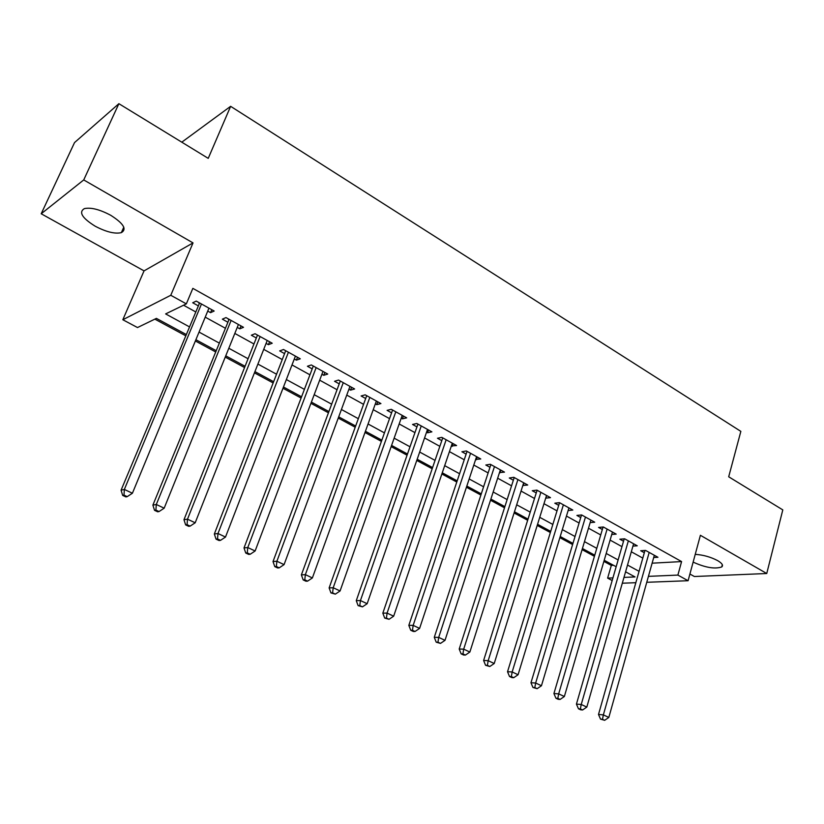 <?xml version="1.0" encoding="UTF-8"?>
<svg xmlns="http://www.w3.org/2000/svg" width="824" height="824" viewBox="0 0 824 824"><rect width="100%" height="100%" fill="white"/><g stroke="black" fill="none" stroke-linecap="round" stroke-linejoin="round"><path stroke-width="1.24" d="M95.141 226.178C106.111 231.946 114.845 234.109 121.344 232.646C127.092 229.247 123.549 223.469 110.725 215.291C99.735 209.451 90.949 207.215 84.357 208.616C78.496 212.17 82.101 218.03 95.141 226.178M693.139 562.112C705.303 567.623 714.841 569.24 721.731 566.953C723.493 565.398 722.123 563.286 717.632 560.608C710.679 556.972 703.212 554.882 695.24 554.356M185.997 334.369L156.405 318.383L137.505 327.55L122.828 319.733L170.774 295.28L186.337 303.871L165.634 313.913L189.18 326.716M144.046 270.88L193.022 242.905L83.729 179.931L118.883 103.69L74.531 142.583L41.2 213.766L144.046 270.88L122.828 319.733M689.904 574.029L694.375 576.512L766.742 573.514L700.4 535.291L688.091 580.724L646.758 582.29M612.16 580.539L607.628 578.118L612.932 577.892M603.879 561.401L611.315 565.419L607.628 578.118M154.871 319.135L185.462 335.636M195.37 340.982L215.352 351.766M225.24 357.101L244.573 367.535M254.441 372.85L273.156 382.954M282.993 388.259L301.1 398.033M310.926 403.327L328.457 412.793M338.242 418.077L355.216 427.234M364.981 432.497L381.409 441.365M391.153 446.618L407.066 455.209M416.769 460.441L432.178 468.763M441.86 473.985L456.784 482.04M466.436 487.242L480.886 495.039M490.507 500.23L504.504 507.79M514.094 512.961L527.659 520.274M537.207 525.434L550.35 532.52M559.867 537.66L572.608 544.53M582.084 549.649L594.423 556.303M83.729 179.931L41.2 213.766M118.883 103.69L208.235 158.363L230.627 106.327L740.848 431.374L728.694 476.787L782.8 509.891L766.742 573.514M207.741 311.081L210.583 312.656L214.158 311.029L196.225 301.079L192.713 302.769L197.956 305.663M237.24 327.416L239.825 328.838L243.513 327.313L225.982 317.59L222.356 319.176L227.476 322.009M266.09 343.381L268.418 344.669L272.208 343.237L255.069 333.73L251.341 335.214L256.346 337.984M294.302 358.996L296.393 360.15L300.286 358.821L283.518 349.51L279.676 350.9L284.579 353.62M321.906 374.271L323.76 375.301L327.746 374.055L311.338 364.95L307.414 366.258L312.203 368.905M348.913 389.227L350.54 390.133L354.619 388.969L338.561 380.06L334.544 381.275L339.231 383.871M375.342 403.853L376.764 404.636L380.925 403.564L365.207 394.84L361.097 395.973L365.691 398.507M401.216 418.18L402.431 418.849L406.675 417.85L391.287 409.312L387.095 410.362L391.585 412.845M426.554 432.198L427.574 432.765L431.889 431.848L416.82 423.484L412.546 424.453L416.954 426.884M451.367 445.938L456.589 445.547L441.829 437.359L437.482 438.255L441.788 440.634M475.675 459.39L480.783 458.978L466.322 450.955L461.904 451.768L466.127 454.106M499.488 472.574L504.484 472.131L490.321 464.273L485.83 465.014L489.971 467.301M522.828 485.491L527.721 485.017L513.836 477.312L509.284 477.992L513.342 480.238M545.704 498.149L550.494 497.655L536.888 490.105L532.273 490.723L536.249 492.917M568.138 510.561L572.824 510.046L559.475 502.64L554.809 503.196L558.713 505.349M590.159 522.632L594.712 522.2L581.631 514.938L576.913 515.422L580.735 517.544M611.748 534.488L616.187 534.117L603.353 526.989L598.585 527.422L602.334 529.502M632.935 546.116L637.261 545.807L624.664 538.814L619.854 539.195L623.531 541.234M611.315 565.419L613.509 565.295M652.124 563.183L681.582 561.577L192.847 288.369L186.337 303.871M183.567 305.22L195.422 311.75M205.227 317.147L225.014 328.045M234.809 333.432L253.957 343.979M263.721 349.355L282.261 359.563M292.005 364.939L309.948 374.817M319.671 380.173L337.047 389.731M346.75 395.077L363.559 404.337M373.241 409.672L389.525 418.633M399.177 423.948L414.946 432.631M424.566 437.935L439.841 446.34M449.441 451.624L464.231 459.771M473.8 465.045L488.127 472.935M497.665 478.188L511.549 485.83M521.056 491.063L534.508 498.479M543.974 503.691L557.014 510.87M566.459 516.071L579.087 523.024M588.49 528.205L600.727 534.941M610.11 540.101L621.966 546.642M631.308 551.781L642.802 558.106M653.71 557.529L657.933 557.271L645.573 550.422L640.712 550.741L644.327 552.739M230.627 106.327L181.795 142.181M193.022 242.905L170.774 295.28M681.582 561.577L677.884 575.09L688.091 580.724M623.964 577.418L635.046 576.934L625.571 571.815M616.156 566.727L604.208 560.279M594.763 555.17L582.424 548.506M572.948 543.387L560.217 536.517M550.71 531.377L537.567 524.28M528.019 519.12L514.464 511.797M504.885 506.626L490.888 499.066M481.267 493.864L466.827 486.067M457.176 480.856L442.261 472.801M432.59 467.569L417.181 459.246M407.478 454.014L391.575 445.413M381.842 440.16L365.423 431.292M355.659 426.018L338.695 416.851M328.91 411.567L311.39 402.102M301.574 396.797L283.477 387.023M273.64 381.708L254.935 371.603M245.078 366.278L225.745 355.844M215.867 350.509L195.896 339.715M635.829 582.702L622.295 583.217M648.426 576.357L677.884 575.09M199.048 332.082L218.957 342.908M228.815 348.264L248.076 358.739M257.912 364.084L276.555 374.22M286.361 379.555L304.406 389.361M314.191 394.686L331.66 404.182M341.414 409.487L358.327 418.685M368.06 423.979L384.437 432.878M394.15 438.162L410.002 446.783M419.684 452.046L435.041 460.389M444.682 465.642L459.565 473.728M469.175 478.96L483.595 486.788M493.174 492L507.131 499.591M516.689 504.793L530.213 512.137M539.741 517.317L552.842 524.445M562.329 529.605L575.018 536.506M584.474 541.646L596.782 548.331M606.196 553.46L618.124 559.939M627.507 565.037L639.053 571.32M546.683 495.543L545.849 498.232M523.992 482.957L523.137 485.666M500.848 470.113L499.962 472.832M477.23 457.001L476.324 459.751M453.128 443.631L452.201 446.392M428.532 429.984L427.574 432.765M403.42 416.048L402.431 418.849M377.783 401.824L376.764 404.636M351.591 387.29L350.54 390.133M324.841 372.448L323.76 375.301M297.505 357.276L296.393 360.15M269.561 341.775L268.418 344.669M240.999 325.923L239.825 328.838M211.789 309.711L210.583 312.656M645.81 550.556L644.924 550.607L598.502 714.47L603.364 714.882L649.188 552.43M602.478 719.28L600.531 719.115L604.661 720.31L602.478 719.28L603.364 714.882L608.823 717.447L654.338 555.283M598.502 714.47L600.531 719.115M604.661 720.31L608.823 717.447M625.025 539.02L624.149 539.081L576.429 704.108L581.239 704.469L628.351 540.863M580.374 708.928L578.458 708.774L580.683 709.814L582.609 709.969L580.374 708.928L581.239 704.469L586.812 707.085L633.605 543.778M576.429 704.108L578.458 708.774M582.609 709.969L586.812 707.085M603.848 527.267L602.972 527.339L553.924 693.53L558.672 693.849L607.113 529.08M557.827 698.361L555.932 698.227L558.198 699.298L560.104 699.432L557.827 698.361L558.672 693.849L564.358 696.517L612.459 532.046M553.924 693.53L555.932 698.227M560.104 699.432L564.358 696.517M582.249 515.278L581.394 515.371L530.965 682.746L535.651 683.014L585.462 517.06M534.827 687.587L532.953 687.474L537.145 688.679L534.827 687.587L535.651 683.014L541.45 685.743L590.911 520.088M530.965 682.746L532.953 687.474M537.145 688.679L541.45 685.743M560.238 503.062L559.383 503.165L507.533 671.735L512.157 671.951L563.389 504.813M511.354 676.597L509.5 676.494L511.869 677.606L513.723 677.699L511.354 676.597L512.157 671.951L518.069 674.743L568.941 507.893M559.383 503.165L559.496 502.65M507.533 671.735L509.5 676.494M513.723 677.699L518.069 674.743M537.784 490.61L536.939 490.713L483.616 660.498L488.179 660.673L540.874 492.319M487.396 665.37L485.573 665.298L489.817 666.503L487.396 665.37L488.179 660.673L494.215 663.516L546.539 495.461M483.616 660.498L485.573 665.298M489.817 666.503L494.215 663.516M514.887 477.899L514.052 478.023L459.205 649.034L463.696 649.147L517.905 479.578M462.944 653.916L461.141 653.854L463.613 655.018L465.406 655.07L462.944 653.916L463.696 649.147L469.865 652.052L523.683 482.782M514.052 478.023L514.176 477.508M459.205 649.034L461.141 653.854M465.406 655.07L469.865 652.052M491.526 464.932L490.702 465.076L434.279 637.323L438.698 637.385L494.472 466.569M437.966 642.215L436.205 642.184L440.49 643.4L437.966 642.215L438.698 637.385L445.001 640.351L500.374 469.845M490.702 465.076L490.826 464.551M434.279 637.323L436.205 642.184M440.49 643.4L445.001 640.351M467.682 451.707L466.878 451.861L408.828 625.365L413.174 625.375L470.556 453.303M412.464 630.267L410.733 630.257L413.298 631.462L415.038 631.472L412.464 630.267L413.174 625.375L419.601 628.403L476.581 456.651M466.878 451.861L467.012 451.336M408.828 625.365L410.733 630.257M415.038 631.472L419.601 628.403M443.363 438.214L442.57 438.368L382.83 613.159L387.084 613.097L446.155 439.759M386.415 618.062L384.705 618.082L389.041 619.298L386.415 618.062L387.084 613.097L393.666 616.187L452.304 443.168M442.57 438.368L442.704 437.843M382.83 613.159L384.705 618.082M389.041 619.298L393.666 616.187M418.53 424.432L417.747 424.607L356.267 600.675L360.438 600.552L421.239 425.936M359.789 605.589L358.121 605.63L362.478 606.855L359.789 605.589L360.438 600.552L367.154 603.714L427.512 429.417M417.747 424.607L417.881 424.072M356.267 600.675L358.121 605.63M362.478 606.855L367.154 603.714M393.172 410.362L392.409 410.548L329.126 587.924L333.205 587.739L395.798 411.815M332.587 592.847L330.949 592.909L335.337 594.135L332.587 592.847L333.205 587.739L340.075 590.973L402.205 415.378M392.409 410.548L392.554 410.012M329.126 587.924L330.949 592.909M335.337 594.135L340.075 590.973M367.277 395.994L366.526 396.2L301.378 574.894L305.364 574.637L369.811 397.405M304.777 579.818L303.181 579.911L305.982 581.229L307.589 581.136L304.777 579.818L305.364 574.637L312.378 577.943L376.362 401.031M366.526 396.2L366.68 395.654M301.378 574.894L303.181 579.911M307.589 581.136L312.378 577.943M340.837 381.316L340.096 381.543L273.012 561.566L276.895 561.237L343.268 382.676M276.339 566.5L274.783 566.624L277.657 567.963L279.212 567.849L276.339 566.5L276.895 561.237L284.074 564.615L349.963 386.384M340.096 381.543L340.25 380.997M273.012 561.566L274.783 566.624M279.212 567.849L284.074 564.615M313.81 366.32L313.089 366.556L244.007 547.939L247.777 547.538L316.148 367.617M247.252 552.873L245.748 553.028L248.683 554.398L250.197 554.253L247.252 552.873L247.777 547.538L255.121 550.988L322.987 371.418M313.089 366.556L313.244 366.011M244.007 547.939L245.748 553.028M250.197 554.253L255.121 550.988M286.196 351.003L285.495 351.251L214.333 533.993L217.989 533.509L288.431 352.239M217.505 538.937L216.043 539.123L219.04 540.523L220.513 540.348L217.505 538.937L217.989 533.509L225.498 537.052L295.414 356.112M285.495 351.251L285.66 350.705M214.333 533.993L216.043 539.123M220.513 540.348L225.498 537.052M257.974 335.337L257.284 335.605L183.968 519.728L187.501 519.172L260.096 336.511M187.058 524.672L185.637 524.888L188.717 526.33L190.138 526.114L187.058 524.672L187.501 519.172L195.185 522.787L267.233 340.477M257.284 335.605L257.459 335.049M183.968 519.728L185.637 524.888M190.138 526.114L195.185 522.787M229.113 319.321L152.883 505.133L156.303 504.484L231.122 320.433M155.891 510.077L154.531 510.324L157.672 511.797L159.042 511.549L155.891 510.077L156.303 504.484L164.172 508.181L238.424 324.491M228.454 319.609L228.619 319.053M152.883 505.133L154.531 510.324M159.042 511.549L164.172 508.181M199.604 302.944L121.076 490.187L124.352 489.446L201.478 303.994M123.991 495.131L122.673 495.409L125.897 496.923L127.215 496.635L123.991 495.131L124.352 489.446L132.407 493.236L208.956 308.135M198.955 303.253L199.13 302.686M121.076 490.187L122.673 495.409M127.215 496.635L132.407 493.236M121.344 232.646L123.785 227.156M721.731 566.953L722.329 564.718M257.881 335.296L257.325 335.512"/></g></svg>
